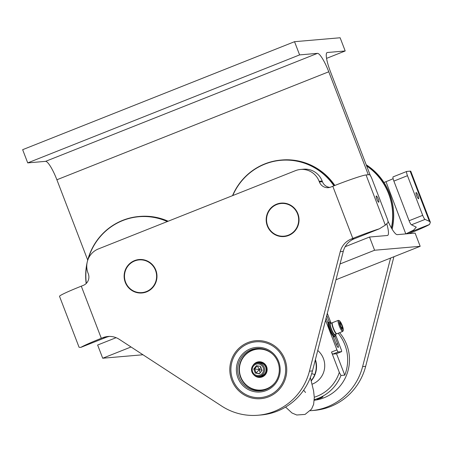 <?xml version="1.0" encoding="UTF-8"?>
<svg xmlns="http://www.w3.org/2000/svg" width="453" height="453" viewBox="0 0 453 453"><rect width="100%" height="100%" fill="white"/><g stroke="black" fill="none" stroke-linecap="round" stroke-linejoin="round"><path stroke-width="0.68" d="M294.535 41.693L299.609 54.898L27.718 162.893L22.65 149.683L294.535 41.693L340.124 37.763L345.197 50.968L326.568 58.369M345.197 50.968L327.338 52.508A20.136 3.952 68.3 0 0 327.111 52.565A20.136 3.952 68.3 0 0 330.441 71.631L370.328 175.532M27.718 162.893L45.577 161.353A20.136 3.952 -111.7 0 1 56.885 179.767L87.718 260.096M299.609 54.898L317.462 53.363A20.136 3.952 -111.7 0 1 328.77 71.778L368.3 174.762M386.766 223.737A20.136 3.952 -111.7 0 1 387.604 235.441A20.136 3.952 -111.7 0 1 387.377 235.492L369.518 237.032L345.175 246.704M116.11 337.689L97.633 345.027L102.706 358.232L131.03 346.981M369.518 237.032L374.591 250.243L340.039 263.963M142.967 354.761L102.706 358.232M387.938 221.047A20.136 3.952 -111.7 0 0 397.253 234.643L415.107 233.102L420.18 246.307L335.967 279.756M420.18 246.307L374.591 250.243M376.324 195.973A3.358 0.657 -111.7 0 1 378.176 198.946A3.358 0.657 -111.7 0 1 378.765 202.219A3.358 0.657 -111.7 0 1 378.725 202.231A3.358 0.657 -111.7 0 1 376.879 199.252A3.358 0.657 -111.7 0 1 376.284 195.979A3.358 0.657 -111.7 0 1 376.324 195.973M268.284 395.763A27.967 27.378 -94.9 0 0 284.937 363.391A27.967 27.378 -94.9 0 0 255.877 341.828A27.967 27.378 -94.9 0 0 248.272 343.623A27.967 27.378 -94.9 0 0 231.625 375.996A27.967 27.378 -94.9 0 0 260.685 397.558A27.967 27.378 -94.9 0 0 268.284 395.763M146.557 291.896A16.784 16.427 -94.9 0 0 156.545 272.474A16.784 16.427 -94.9 0 0 139.111 259.535A16.784 16.427 -94.9 0 0 134.547 260.611A16.784 16.427 -94.9 0 0 124.558 280.033A16.784 16.427 -94.9 0 0 141.993 292.972A16.784 16.427 -94.9 0 0 146.557 291.896M288.612 235.469A16.784 16.427 -94.9 0 0 298.606 216.047A16.784 16.427 -94.9 0 0 281.171 203.108A16.784 16.427 -94.9 0 0 276.607 204.184A16.784 16.427 -94.9 0 0 266.619 223.606A16.784 16.427 -94.9 0 0 284.054 236.545A16.784 16.427 -94.9 0 0 288.612 235.469M385.322 225.135L366.058 174.954L369.399 174.665A4.473 0.878 68.3 0 1 371.913 178.754L387.134 218.408A4.473 0.878 68.3 0 1 387.938 222.604L385.322 225.135L379.388 228.799L354.274 238.776A18.647 18.25 -94.9 0 0 343.289 251.347L312.479 370.911A59.671 58.409 85.1 0 1 261.109 414.976L258.068 415.237A59.671 58.409 -94.9 0 0 309.439 371.171L340.254 251.608A18.647 18.25 85.1 0 1 351.239 239.037L352.802 238.414A29.836 1.721 -21 0 1 379.388 228.799M366.058 174.954A29.836 1.721 159 0 0 332.791 186.274L330.752 187.083A8.952 8.76 85.1 0 1 319.393 181.981L319.127 181.291A18.647 18.25 -94.9 0 0 300.532 169.462A18.647 18.25 -94.9 0 0 295.464 170.656L98.346 248.952A18.647 18.25 -94.9 0 0 88.024 273.08L88.29 273.776A8.952 8.76 85.1 0 1 83.335 285.362L81.297 286.171A29.836 1.721 159 0 0 59.524 296.336L79.082 347.287L80.804 347.394A29.836 1.721 -21 0 1 101.308 338.306L102.876 337.683A18.647 18.25 85.1 0 1 107.95 336.483A18.647 18.25 85.1 0 1 119.332 339.359L221.642 406.047A59.671 58.409 -94.9 0 0 258.068 415.237M109.473 336.42A18.647 18.25 -94.9 0 0 105.917 337.423L80.804 347.394M300.532 169.462L303.572 169.196A18.647 18.25 85.1 0 1 322.168 181.024L322.434 181.721A8.952 8.76 -94.9 0 0 329.829 187.395M278.669 361.596A22.378 21.903 85.1 0 1 266.285 390.548A22.378 21.903 85.1 0 1 237.887 377.791A22.378 21.903 85.1 0 1 250.271 348.838A22.378 21.903 85.1 0 1 278.669 361.596M239.133 377.366A21.257 20.81 -94.9 0 0 260.333 390.854A21.257 20.81 -94.9 0 0 277.876 361.981A21.257 20.81 -94.9 0 0 256.681 348.493A21.257 20.81 -94.9 0 0 239.133 377.366M257.938 390.39A21.257 20.81 -94.9 0 0 261.732 390.684M284.79 359.167A29.088 28.477 -94.9 0 0 255.781 340.713A29.088 28.477 -94.9 0 0 231.772 380.226A29.088 28.477 -94.9 0 0 260.775 398.674A29.088 28.477 -94.9 0 0 284.79 359.167M258.091 348.425A21.257 20.81 -94.9 0 0 254.399 349.359M293.759 231.681A16.41 16.065 -94.9 0 0 294.173 208.482A16.41 16.065 -94.9 0 0 271.46 207.978A16.41 16.065 -94.9 0 0 271.047 231.172A16.41 16.065 -94.9 0 0 293.759 231.681M281.205 203.103A16.784 16.427 -94.9 0 0 271.285 207.701A16.784 16.427 -94.9 0 0 267.729 226.704A16.784 16.427 -94.9 0 0 284.088 236.545M146.421 291.545A16.41 16.065 -94.9 0 0 155.504 270.316A16.41 16.065 -94.9 0 0 134.677 260.962A16.41 16.065 -94.9 0 0 125.594 282.191A16.41 16.065 -94.9 0 0 146.421 291.545M139.145 259.529A16.784 16.427 -94.9 0 0 134.62 260.605A16.784 16.427 -94.9 0 0 124.626 280.011A16.784 16.427 -94.9 0 0 142.032 292.972M416.137 192.536A3.358 0.657 68.3 0 0 416.103 192.548A3.358 0.657 68.3 0 0 416.692 195.815A3.358 0.657 68.3 0 0 418.538 198.793A3.358 0.657 68.3 0 0 418.578 198.788A3.358 0.657 68.3 0 0 417.989 195.515A3.358 0.657 68.3 0 0 416.137 192.536M411.471 224.801A4.473 0.878 -111.7 0 1 409.099 220.741L422.694 215.339A4.473 0.878 68.3 0 0 425.067 219.405L411.471 224.801L416.279 227.174L413.646 230.09L405.99 233.827L429.54 224.473A29.836 1.721 -21 0 1 409.031 233.567L408.833 233.64M393.906 256.743L365.667 366.324A59.671 58.409 85.1 0 1 314.291 410.39L311.256 410.65A59.671 58.409 -94.9 0 0 362.627 366.585L390.594 258.063M429.54 224.473L430.35 222.213L429.393 221.336L425.067 219.405M430.35 222.213L410.792 171.262A29.836 1.721 159 0 0 410.129 171.155L406.783 171.438A4.473 0.878 68.3 0 0 406.732 171.455A4.473 0.878 68.3 0 0 407.474 175.69L393.878 181.092A4.473 0.878 -111.7 0 1 393.142 176.851A4.473 0.878 -111.7 0 1 393.193 176.84M422.694 215.339L407.474 175.69M409.099 220.741L393.878 181.092M393.125 178.686A14.915 0.861 -21 0 1 385.979 181.687L383.974 182.485M310.311 410.724A59.671 58.409 -94.9 0 0 311.256 410.65M405.797 233.907L385.979 181.687M320.701 398.062C323.952 396.5 323.521 396.534 319.41 398.176C316.064 399.495 316.5 399.455 320.701 398.062L322.972 396.873M317.746 350.469A19.768 19.349 85.1 0 1 323.397 358.476A19.768 19.349 85.1 0 1 312.179 384.161M338.125 333.272A41.025 40.153 85.1 0 1 344.892 344.852A41.025 40.153 85.1 0 1 344.767 375.146L340.967 375.475A41.025 40.153 85.1 0 1 314.291 399.637M339.591 332.689A41.025 40.153 85.1 0 1 346.715 344.699A41.025 40.153 85.1 0 1 314.263 400.271M319.41 398.176L317.055 399.144M314.286 397.219A38.782 37.967 -94.9 0 0 339.308 372.366L340.967 375.475M336.154 353.793A2.237 0.442 -111.7 0 1 336.132 353.804A2.237 0.442 -111.7 0 1 336.109 353.81L332.762 354.099A2.237 0.442 -111.7 0 1 331.511 352.049L339.308 372.366M336.517 353.651L344.767 375.146M315.396 359.58A21.631 21.172 85.1 0 1 311.296 380.792M311.228 380.543A21.631 21.172 -94.9 0 0 314.744 374.552A21.631 21.172 -94.9 0 0 315.26 360.124M392.145 229.235A59.671 58.409 -94.9 0 0 393.702 216.636A59.671 58.409 -94.9 0 0 366.194 164.767M391.392 227.955A59.49 58.233 -94.9 0 0 392.655 216.704A59.49 58.233 -94.9 0 0 366.636 165.923M366.505 165.588A59.671 58.409 85.1 0 1 392.876 216.704A59.671 58.409 85.1 0 1 391.556 228.238M167.316 221.562A59.445 58.188 -94.9 0 0 88.199 259.014M86.8 265.016A59.445 58.188 -94.9 0 0 86.33 283.368M86.172 283.521A59.671 58.409 85.1 0 1 138.963 216.5A59.671 58.409 85.1 0 1 167.627 221.432M168.154 221.228A59.671 58.409 -94.9 0 0 139.79 216.426L138.963 216.5M333.923 185.826A59.445 58.188 -94.9 0 0 280.435 160.351A59.445 58.188 -94.9 0 0 232.763 195.566M232.525 195.656A59.671 58.409 85.1 0 1 281.024 160.073A59.671 58.409 85.1 0 1 334.172 185.73M334.863 185.458A59.671 58.409 -94.9 0 0 281.851 160L281.024 160.073M335.599 334.937L341.2 349.523A2.237 0.442 -111.7 0 1 341.573 351.641A2.237 0.442 -111.7 0 1 341.545 351.647L338.204 351.936A2.237 0.442 -111.7 0 1 336.947 349.892L325.548 320.197M327.315 313.346L331.007 322.972M326.76 315.486L329.252 321.975M334.858 336.579L337.604 343.731A3.918 0.77 -111.7 0 1 338.249 347.44A3.918 0.77 -111.7 0 1 336.007 343.867L332.966 335.939M328.108 323.295L326.098 318.057M331.188 323.187A7.084 1.387 68.3 0 0 330.39 322.451A7.084 1.387 68.3 0 0 331.251 329.133A7.084 1.387 68.3 0 0 335.514 335.356A7.084 1.387 68.3 0 0 335.594 334.28M335.514 335.356L335.135 336.296A7.831 1.535 -111.7 0 1 334.903 336.556A7.831 1.535 -111.7 0 1 330.418 329.416A7.831 1.535 -111.7 0 1 329.121 321.998A7.831 1.535 -111.7 0 1 329.467 322.032L330.39 322.451M329.121 321.998L328.442 322.27A7.831 1.535 68.3 0 0 329.739 329.688A7.831 1.535 68.3 0 0 334.223 336.828L334.903 336.556M332.309 322.774A5.968 1.172 68.3 0 0 332.191 322.791A5.968 1.172 68.3 0 0 333.306 328.765A5.968 1.172 68.3 0 0 336.596 333.878A5.968 1.172 68.3 0 0 336.692 333.81M332.191 322.791L330.492 323.465A5.968 1.172 68.3 0 0 331.607 329.439A5.968 1.172 68.3 0 0 334.897 334.552L336.596 333.878M342.253 325.543A5.221 1.025 68.3 0 0 339.495 320.803A5.221 1.025 68.3 0 0 340.129 325.724A5.221 1.025 68.3 0 0 343.272 330.311A5.221 1.025 68.3 0 0 342.253 325.543M343.272 330.311L342.887 331.251A5.968 1.172 -111.7 0 1 342.711 331.449A5.968 1.172 -111.7 0 1 339.297 326.007A5.968 1.172 -111.7 0 1 338.306 320.356A5.968 1.172 -111.7 0 1 338.572 320.384L339.495 320.803M339.965 324.082L341.2 327.293L342.423 328.844L342.417 327.185L341.183 323.974L339.96 322.423L339.965 324.082M340.09 324.41L341.183 323.974M341.426 327.581L342.417 327.185M259.099 362.887A6.71 6.569 85.1 0 1 259.144 362.881L259.524 362.847A6.71 6.569 85.1 0 1 266.647 368.974A6.71 6.569 85.1 0 1 260.679 376.222L260.299 376.256A6.71 6.569 85.1 0 1 260.254 376.262M259.144 362.881A6.71 6.569 85.1 0 1 266.268 369.002A6.71 6.569 85.1 0 1 260.299 376.256M263.199 367.621A5.815 5.696 -94.9 0 0 255.815 364.303A5.815 5.696 -94.9 0 0 252.598 371.834A5.815 5.696 -94.9 0 0 259.982 375.146A5.815 5.696 -94.9 0 0 263.199 367.621M251.964 372.14A6.71 6.569 85.1 0 1 257.502 363.023A6.71 6.569 85.1 0 1 264.201 367.281A6.71 6.569 85.1 0 1 258.657 376.398A6.71 6.569 85.1 0 1 251.964 372.14M253.731 369.07L255.271 373.085L259.439 373.742L262.066 370.384L260.526 366.369L256.358 365.713L253.731 369.07L254.643 368.991L257.117 365.831M259.592 373.544L255.271 373.085M257.389 365.877L259.252 369.608L256.183 373.006L254.643 368.991L259.252 369.608L260.13 372.853M260.843 367.196L259.252 369.608L261.964 370.118M252.916 365.543A7.831 7.667 85.1 0 1 266.63 366.754A7.831 7.667 85.1 0 1 253.708 374.705M255.979 376.064A7.458 7.299 -94.9 0 0 266.681 367.904A7.458 7.299 -94.9 0 0 254.92 363.816M272.785 354.263A20.51 20.079 -94.9 0 0 252.157 350.469A20.51 20.079 -94.9 0 0 240.803 377.015A20.51 20.079 -94.9 0 0 266.834 388.708A20.51 20.079 -94.9 0 0 275.214 382.411M267.763 388.742A20.883 20.442 85.1 0 1 267.044 389.048A20.883 20.442 85.1 0 1 261.364 390.39A20.883 20.442 85.1 0 1 239.665 374.286A20.883 20.442 85.1 0 1 252.1 350.118A20.883 20.442 85.1 0 1 257.774 348.776A20.883 20.442 85.1 0 1 264.365 349.303M261.302 348.623A20.883 20.442 -94.9 0 0 258.839 348.685L257.774 348.776M259.195 362.134A7.458 7.299 -94.9 0 0 256.041 363.323M257.168 376.352A7.458 7.299 -94.9 0 0 260.475 376.987M261.364 390.39L262.429 390.299A20.883 20.442 -94.9 0 0 264.863 389.937M327.338 52.508L326.907 52.678M317.462 53.363L45.577 161.353M328.77 71.778L56.885 179.767M352.802 238.414L332.791 186.274M101.308 338.306L81.297 286.171M322.434 181.721L319.393 181.981M322.168 181.024L319.127 181.291M312.479 370.911L309.439 371.171M354.274 238.776L351.239 239.037M343.289 251.347L340.254 251.608M105.917 337.423L102.876 337.683M429.393 221.336L410.129 171.155M362.627 366.585L365.667 366.324M311.709 373.629L314.744 374.552M336.109 353.81L341.545 351.647M332.762 354.099L338.204 351.936M331.511 352.049L336.947 349.892M336.177 344.297L337.604 343.731M336.403 333.618A5.668 1.11 -111.7 0 1 333.238 328.431A5.668 1.11 -111.7 0 1 332.23 323.108M336.868 333.77C336.653 333.935 335.82 334.467 333.232 328.431C331.194 322.264 332.281 322.995 332.462 322.678A5.968 1.172 68.3 0 0 333.448 328.329A5.968 1.172 68.3 0 0 336.868 333.77L342.711 331.449M265.747 367.145A6.71 6.569 -94.9 0 0 259.054 362.887C262.208 362.802 264.444 364.223 265.758 367.151C266.868 372.066 265.016 375.101 260.209 376.267A6.71 6.569 -94.9 0 0 265.747 367.145M393.142 176.851L406.732 171.455M310.356 377.547L313.618 391.024L314.297 397.524L313.629 404.37L311.545 409.11L305.073 414.416L296.721 414.999L291.953 412.977L285.594 407.066M305.532 392.491L303.669 390.163M336.132 353.804L341.573 351.641M338.306 320.356L332.462 322.678M257.502 363.023L259.054 362.887M258.657 376.398L260.209 376.267"/></g></svg>
